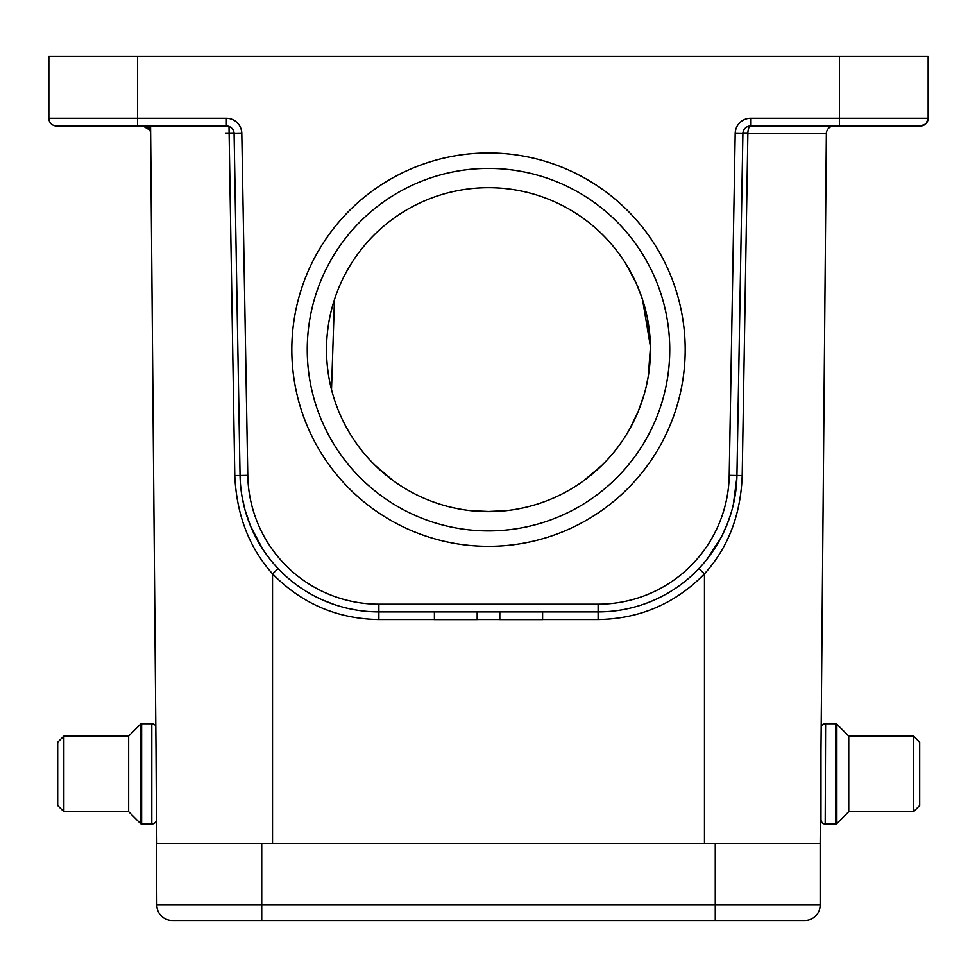 <?xml version="1.0" encoding="UTF-8"?>
<svg xmlns="http://www.w3.org/2000/svg" width="977" height="977" viewBox="0 0 977 977"><rect width="100%" height="100%" fill="white"/><g stroke="black" fill="none" stroke-linecap="round" stroke-linejoin="round"><path stroke-width="1.47" d="M601.588 465.626L583.599 480.782M584.161 480.379L585.675 479.255M585.687 479.243L601.576 465.638M626.513 264.889L636.393 283.611L642.402 299.157M647.287 317.708L642.548 299.609L650.45 346.75L648.337 375.876L650.45 346.811M506.636 510.617L485.935 511.618L467.702 510.299M393.401 480.782L375.412 465.626L393.401 480.782M331.508 389.542L334.452 299.609M470.364 510.617L491.065 511.618L509.298 510.299M646.041 387.332L648.337 375.913M650.45 346.676L647.299 317.708M644.099 394.659L638.189 411.549L629.408 429.55M827.299 130.002A7.718 7.718 0 0 1 834.077 125.984A7.718 7.718 0 0 0 826.359 133.629L820.167 843.31L820.973 750.751L820.973 819.398A4.629 4.629 0 0 0 825.602 824.026L835.762 824.026L835.762 723.749A1.539 1.539 180 0 1 836.849 724.201L848.744 736.096L848.744 811.679L913.532 811.679L913.532 736.096L919.699 742.264L919.699 805.512L913.532 811.679M226.383 125.984L56.568 125.984A7.718 7.718 0 0 1 48.85 118.266L48.85 56.568L928.15 56.568L928.15 118.266A7.718 7.718 0 0 1 920.432 125.984L925.463 124.116A7.718 7.718 0 0 0 926.294 123.285L928.15 118.29A7.718 7.718 0 0 1 920.432 125.984L750.617 125.984A7.718 7.718 0 0 0 742.899 133.556L736.939 475.494A138.832 138.832 0 0 1 598.119 611.907L378.881 611.907A138.832 138.832 0 0 1 240.061 475.494L234.101 133.556A7.718 7.718 0 0 0 226.383 125.984L226.383 118.266L137.549 118.266L137.549 125.984M434.399 611.907L434.399 619.626L477.179 619.626L477.179 611.907M542.601 611.907L542.601 619.626L499.821 619.626L499.821 611.907M269.273 558.282L266.452 554.533M265.683 553.458L262.031 548.048M256.279 538.217L252.945 531.525M250.454 525.821L244.885 509.505L241.991 496.267M241.099 490.136L241.001 489.343M278.127 568.59L272.534 573.841C249.147 547.67 236.581 514.916 234.798 475.567L240.073 475.494M355.848 609.99L347.116 608.231M334.122 604.494L322.813 600.086M240.061 475.494L247.779 475.359A131.126 131.126 0 0 0 378.881 604.201L378.881 619.552C337.163 618.881 301.722 603.639 272.534 573.841L272.534 843.31L704.466 843.31L704.466 573.841C675.278 603.639 639.837 618.881 598.119 619.552L542.601 619.552M736.902 477.094L733.3 504.718M731.858 510.348L730.881 513.682M730.405 515.221L726.461 526.029M721.136 537.435L706.969 559.259M705.235 561.409L702.952 564.095M736.927 475.494L742.202 475.567C740.749 514.903 728.17 547.657 704.466 573.841L698.873 568.59M291.818 349.668A196.682 196.682 0 0 1 586.847 179.328A196.682 196.682 0 0 1 586.847 519.996A196.682 196.682 0 0 1 291.818 349.668M230.987 127.499L229.009 126.448L234.798 475.567M229.009 126.448L228.276 126.216M272.534 843.31L156.833 843.31L150.58 125.984M156.027 750.751L156.43 819.398A4.629 4.629 0 0 1 151.801 824.026L151.801 723.749A4.629 4.629 0 0 1 155.807 726.07L150.641 133.629A7.718 7.718 0 0 0 149.701 130.002L149.701 125.984M142.923 125.984L149.701 130.002A7.718 7.718 0 0 0 142.923 125.984M878.018 125.984L920.432 125.984M172.257 920.432L261.738 920.432L172.257 920.432A15.424 15.424 0 0 1 156.833 905.007L156.43 819.398A4.629 4.629 0 0 1 151.801 824.026L141.641 824.026A1.539 1.539 -0 0 1 140.554 823.574L128.659 811.679L128.659 736.096L63.871 736.096L63.871 811.679L57.704 805.512L57.704 742.264L63.871 736.096M742.202 475.567L747.869 133.629L735.192 133.422L729.221 475.359L736.939 475.494M735.192 133.422A15.424 15.424 0 0 1 750.617 118.266L750.617 125.984A7.718 2.748 -90 0 0 747.869 133.629L826.359 133.629A7.718 7.718 0 0 1 834.077 125.984M307.242 349.668A181.258 181.258 0 0 0 579.129 506.636A181.258 181.258 0 0 0 579.129 192.689A181.258 181.258 0 0 0 307.242 349.668M488.5 511.643A161.974 161.974 0 0 0 649.778 334.61A161.974 161.974 0 0 0 458.518 190.491A161.974 161.974 0 0 0 488.5 511.643M821.193 726.07A4.629 4.629 0 0 1 825.199 723.749L825.602 723.749A4.629 4.629 0 0 0 821.181 727.01M836.849 724.201L836.849 823.574L848.744 811.679M836.849 823.574A1.539 1.539 0 0 1 835.762 824.026M825.199 824.002L825.602 723.749L835.762 723.749M848.744 736.096L913.532 736.096M919.699 805.512L919.699 742.264M778.669 920.432L804.743 920.432A15.424 15.424 0 0 0 820.167 905.007A15.424 15.424 0 0 1 804.743 920.432L261.738 920.432L261.738 905.007L261.738 920.432M156.833 905.007L820.167 905.007L820.167 843.31L820.167 905.007L820.167 843.31L704.466 843.31M140.554 823.574L140.554 724.201L128.659 736.096M140.554 724.201A1.539 1.539 180 0 1 141.641 723.749L141.641 824.026M155.807 726.07A4.629 4.629 0 0 0 151.801 723.749L141.641 723.749M57.704 742.264L57.704 805.512M128.659 811.679L63.871 811.679M825.199 824.026A4.629 4.629 0 0 1 820.57 819.398L820.57 819.398M742.911 133.336L747.869 133.312L742.911 133.336M225.516 133.422L234.089 133.336M247.779 475.359L241.807 133.422L234.101 133.556M241.807 133.422A15.424 15.424 0 0 0 226.383 118.266M499.821 619.552L477.179 619.552M434.399 619.552L378.881 619.552M598.119 619.552L598.119 604.201L378.881 604.201M729.221 475.359A131.126 131.126 0 0 1 598.119 604.201M839.451 125.984L839.451 56.568M750.617 118.266L928.15 118.266M137.549 56.568L137.549 118.266L48.85 118.266M715.262 920.432L715.262 843.31M261.738 843.31L261.738 905.007M262.789 549.221L250.894 526.859M244.909 509.505L242.552 499.345M731.236 512.51L730.295 515.551M714.065 549.44L715.066 547.902M721.979 535.799L727.083 524.478"/></g></svg>

